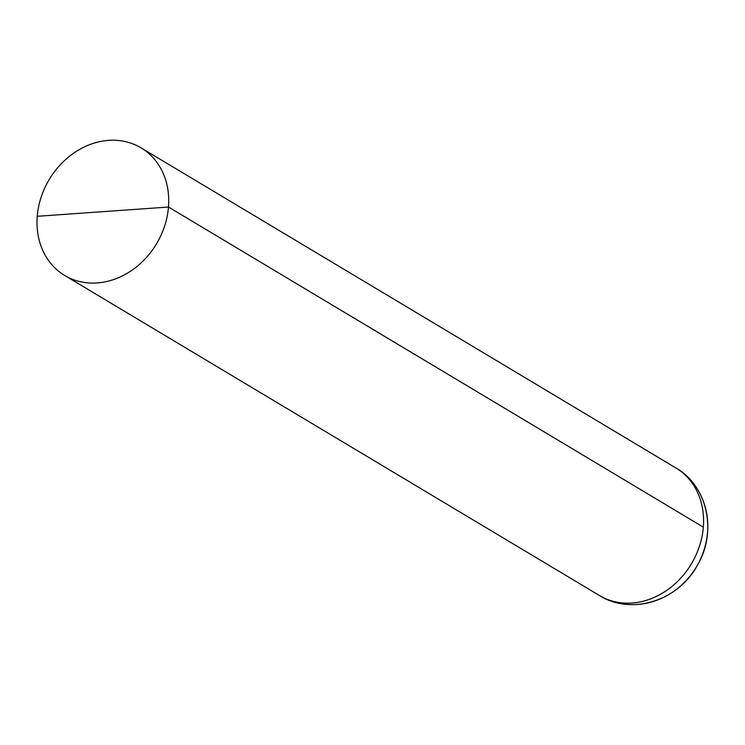 <?xml version="1.0" encoding="UTF-8"?>
<svg xmlns="http://www.w3.org/2000/svg" width="745" height="745" viewBox="0 0 745 745"><rect width="100%" height="100%" fill="white"/><g stroke="black" fill="none" stroke-linecap="round" stroke-linejoin="round"><path stroke-width="1.12" d="M37.25 216.292A74.36 62.552 -59.1 0 0 64.685 275.464A74.36 62.552 -59.1 0 0 156.543 243.783A74.36 62.552 -59.1 0 0 141.056 147.855A74.36 62.552 -59.1 0 0 75.254 152.092A74.36 62.552 -59.1 0 0 37.25 216.292L168.491 207.035A74.36 62.552 -59.1 0 0 141.056 147.855A74.36 62.552 -59.1 0 0 49.198 179.536A74.36 62.552 -59.1 0 0 64.685 275.464A74.36 62.552 -59.1 0 0 130.487 271.236A74.36 62.552 -59.1 0 0 168.491 207.035L703.327 527.134A74.36 62.552 -59.1 0 0 675.892 467.953C685.093 473.513 692.487 480.935 698.065 490.219C705.589 503.136 708.756 517.198 707.573 532.424C705.459 553.963 696.286 571.974 680.055 586.464C670.249 594.92 659.148 600.498 646.753 603.189C629.907 606.579 614.169 604.037 599.52 595.562A74.36 62.552 -59.1 0 0 691.379 563.881A74.36 62.552 -59.1 0 0 675.892 467.953L141.056 147.855L675.892 467.953C708.262 486.401 717.035 532.889 697.329 565.39C678.891 600.051 632.123 616.078 599.52 595.562A74.36 62.552 -59.1 0 0 665.322 591.325A74.36 62.552 -59.1 0 0 703.327 527.134M64.685 275.464L599.52 595.562L64.685 275.464"/></g></svg>

